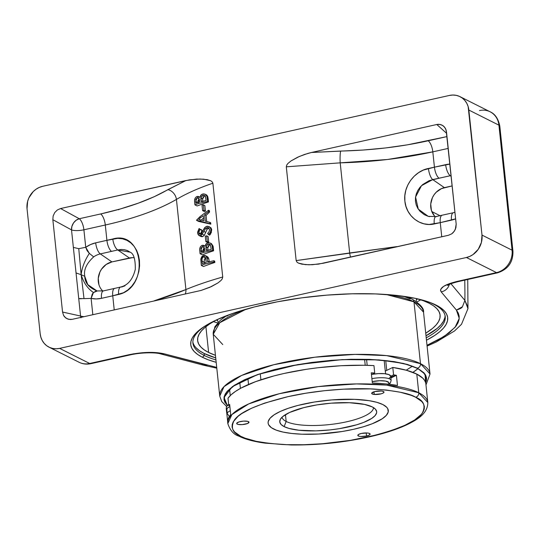 <?xml version="1.0" encoding="UTF-8"?>
<svg xmlns="http://www.w3.org/2000/svg" width="540" height="540" viewBox="0 0 540 540"><rect width="100%" height="100%" fill="white"/><g stroke="black" fill="none" stroke-linecap="round" stroke-linejoin="round"><path stroke-width="0.81" d="M417.71 298.89A117.052 31.873 -6 0 1 416.414 299.66L417.71 298.89M217.593 320.558A117.052 31.873 -6 0 1 216.162 320.078L217.593 320.558M433.802 304.256A126.853 34.54 174 0 0 428.315 301.874A126.853 34.54 -6 0 1 433.802 304.256A126.853 34.54 -6 0 1 445.237 316.622A126.853 34.54 -6 0 1 426.222 337.817A126.853 34.54 174 0 0 433.802 304.256L436.037 305.073L433.802 304.256M206.408 325.202A126.853 34.54 174 0 0 204.356 355.516L202.392 357.264A129.175 35.174 -6 0 1 205.429 325.796A129.175 35.174 -6 0 1 315.536 296.19A129.175 35.174 -6 0 1 429.394 302.252A129.175 35.174 -6 0 1 436.037 305.073L430.218 302.555L415.449 298.377L396.981 295.461L375.523 293.915L351.905 293.8L327.031 295.124L301.853 297.83L277.344 301.82L254.441 306.936L234.029 312.977L216.891 319.727L203.688 326.909L198.72 330.581L194.92 334.26L192.314 337.912L190.931 341.489L190.782 344.979L191.869 348.327L194.184 351.513L197.708 354.503L202.392 357.264L208.21 359.782L216.182 362.32A129.175 35.174 -6 0 1 202.392 357.264L204.356 355.516A126.853 34.54 -6 0 1 192.922 343.143A126.853 34.54 -6 0 1 206.408 325.195M192.868 342.117A126.853 34.54 174 0 0 204.14 353.464L204.356 355.516L204.14 353.464L215.71 357.871A126.853 34.54 174 0 1 204.14 353.464L199.537 350.75L196.081 347.814M208.622 352.465A121.905 33.19 -6 0 1 197.626 340.578A121.905 33.19 -6 0 1 216.344 319.977L209.844 323.818L205.16 327.287L201.569 330.757L199.112 334.199L197.802 337.581L197.667 340.868L198.693 344.027L200.873 347.031L204.194 349.853L208.622 352.465L205.909 326.666L208.622 352.465A121.905 33.19 -6 0 0 215.447 355.32L208.622 352.465M417.514 298.836A121.905 33.19 -6 0 1 429.104 303.21A121.905 33.19 -6 0 1 440.1 315.09A121.905 33.19 -6 0 1 425.736 333.214L432.567 328.388L436.158 324.918L438.615 321.476L439.925 318.094L440.066 314.807L439.034 311.641L436.853 308.637L433.532 305.816L429.104 303.21L423.617 300.834L417.123 298.728M441.153 291.823L456.408 310.075L458.305 313.126L459.196 316.298L459.081 319.559L457.988 322.88L455.902 326.275L448.814 333.173L438.095 339.977L427.005 345.283L444.17 336.42L455.072 327.314L459.236 318.411L456.408 310.075L462.422 306.767C461.983 307.841 459.979 308.941 456.408 310.075L441.153 291.823A9.673 9.16 -39.9 0 0 449.334 284.459A9.673 9.16 140.1 0 1 441.153 291.823L440.546 290.547L440.775 289.177L443.664 286.335L449.469 283.615L457.529 281.327C444.535 284.513 439.081 288.009 441.153 291.823M216.716 367.389L163.917 353.754L152.476 352.397L143.006 352.681L133.306 353.876L89.708 363.494L59.63 348.381L466.439 257.499L496.517 272.612L457.529 281.327A9.673 3.638 77.4 0 0 458.663 281.509C447.377 284.31 448.369 285.322 447.572 285.457M426.472 340.214L434.74 335.428L439.709 331.756L443.509 328.077L446.114 324.425L447.498 320.841L447.647 317.358L446.56 314.01L444.245 310.824L440.721 307.834L436.037 305.073A129.175 35.174 -6 0 1 426.472 340.214M205.409 255.643L207.38 256.635L208.71 258.424L206.941 257.54L208.71 258.424L209.277 261.981L207.549 261.11L206.941 257.54L205.848 255.926L204.039 255.366L204.181 256.736L204.039 255.366L203.364 255.528L201.839 256.628L200.934 258.647L201.299 265.397A174.143 47.419 -6 0 1 204.95 264.04L204.815 262.757A174.143 47.419 174 0 0 202.304 263.689L201.94 259.821L202.311 257.938L203.506 256.804L205.389 257.486L206.273 262.433L205.632 257.918L204.437 259.146L204.215 262.184L202.028 261.09L202.001 258.869L202.77 257.297L204.181 256.736L205.632 257.918M204.039 255.366L203.364 255.528L200.833 259.308L201.299 265.397L203.486 266.49A174.143 47.419 -6 0 1 214.839 262.44L213.988 262.015L213.853 260.739L214.704 261.164L214.839 262.44L213.988 262.015L204.95 264.04A174.143 47.419 174 0 0 201.299 265.397L203.486 266.49A174.143 47.419 174 0 1 214.839 262.44L214.704 261.164L213.853 260.739L207.65 262.123L207.549 261.11L208.98 261.832M205.848 255.926L205.004 255.488M207.549 261.11L207.65 262.123L213.853 260.739L213.988 262.015L204.95 264.04L204.815 262.757L206.273 262.433L204.815 262.757A174.143 47.419 -6 0 0 202.304 263.689L202.028 261.09L204.215 262.184L204.296 262.953L204.255 259.632L205.686 257.897M205.605 257.857L203.506 256.804L205.605 257.857M211.356 243.594L213.206 246.929L213.611 250.776L212.76 250.351L203.722 252.369A174.143 47.419 174 0 0 200.077 253.726L202.257 254.826A174.143 47.419 -6 0 1 213.611 250.776L212.76 250.351L203.722 252.369L203.587 251.093L204.876 250.803L203.587 251.093A174.143 47.419 -6 0 0 201.076 252.025L200.894 250.29L202.952 251.323L200.894 250.29L202.216 246.672L204.282 247.712L202.216 246.672L203.121 246.665L202.972 245.241L201.46 245.714L200.36 246.895L199.712 249.251L200.077 253.726A174.143 47.419 -6 0 1 203.722 252.369L203.587 251.093A174.143 47.419 174 0 0 201.076 252.025L200.995 248.117L202.216 246.672L203.904 247.165L204.876 250.803L204.404 247.982L203.121 246.665L203.904 247.165M211.417 243.628L213.057 246.078L213.206 246.929L212.362 246.503L212.76 250.351L211.95 244.883L210.404 243.115L208.872 242.744L206.753 243.371L204.917 246.321L203.533 245.342L202.061 245.403C200.171 246.422 199.409 248.272 199.787 250.952L200.077 253.726L202.257 254.826A174.143 47.419 174 0 1 213.611 250.776L213.206 246.929L212.362 246.503L211.95 244.883L210.371 243.095L208.069 242.811L206.955 243.257L205.983 244.026L204.917 246.321L202.972 245.241L203.121 246.665M205.274 236.162L206.658 235.852L208.13 236.594L208.703 242.062L207.232 241.319L205.848 241.63L205.274 236.162L205.848 241.63L207.536 242.474L205.848 241.63L207.232 241.319L206.658 235.852L208.13 236.594L208.703 242.062L207.232 241.319L206.658 235.852L205.274 236.162M207.536 242.474A174.143 47.419 -6 0 1 208.703 242.062A174.143 47.419 174 0 0 207.536 242.474M208.818 228.143L207.212 229.129L204.37 235.217L202.743 236.635L200.563 235.541L201.852 234.576L201.677 232.916L200.232 234.326L198.956 233.55L198.821 231.586L199.888 229.412L199.078 228.515L197.593 232.193L197.836 234.002L198.828 235.4L200.563 235.541L201.852 234.576L205.713 228.373L207.293 227.522L208.636 227.968L209.547 229.844L209.034 231.876L207.637 233.469L208.447 234.522L210.35 232.349L210.931 229.541L210.202 227.563L208.96 226.53L211.066 228.001L211.734 229.939L210.931 229.541L211.734 229.939L209.648 235.123L207.637 233.469L209.034 231.876L209.547 229.844L209.054 228.44L207.934 227.597M208.987 228.157L206.982 227.57L208.285 228.224L207.212 229.129L205.713 228.373L207.212 229.129M208.001 227.617L208.636 227.968M205.666 232.335L203.843 231.417L205.666 232.335M204.37 235.217L202.257 234.157L204.37 235.217L202.743 236.635L201.238 236.621M209.291 226.719L206.867 226.287L205.571 226.908L200.381 234.279L199.253 234.009L198.754 232.726L199.888 229.412L202.068 230.513L201.056 232.463L201.001 234.205M210.769 233.719L209.648 235.123L208.447 234.522L210.35 232.349L210.931 229.541L210.114 227.455L207.61 226.206L205.551 226.922L204.464 227.961L201.677 232.916L201.852 234.576L205.713 228.373L207.461 227.522M200.448 221.211L200.3 219.821L198.727 219.476L200.117 218.059L199.969 216.675L196.567 220.367L200.448 221.211L196.567 220.367L198.754 221.461L210.816 224.154L200.448 221.211L209.966 223.729L209.817 222.338L210.668 222.763L210.816 224.154L209.966 223.729L209.817 222.338L210.668 222.763L210.816 224.154L198.754 221.461L196.547 220.185L199.969 216.675L208.548 210.242L209.399 210.668L209.54 212.051L208.697 211.626L204.606 214.691L206.057 215.419L209.54 212.051L208.697 211.626L208.548 210.242L209.399 210.668L209.54 212.051L206.057 215.419L206.699 221.508L206.057 215.419L204.606 214.691L208.697 211.626L208.548 210.242L199.969 216.675L200.117 218.059L198.727 219.476L203.837 220.752L203.297 215.669L200.117 218.059L203.297 215.669L203.837 220.752L200.3 219.821L200.448 221.211M205.288 221.137L209.817 222.338L205.288 221.137L204.606 214.691L205.288 221.137M201.366 220.104L203.533 217.917L201.366 220.104M202.021 205.166L203.398 204.856L204.869 205.598L205.45 211.073L203.972 210.33L202.595 210.634L202.021 205.166L202.595 210.634L204.275 211.478L202.595 210.634L203.972 210.33L203.398 204.856L204.869 205.598L205.45 211.073L203.972 210.33L203.398 204.856L202.021 205.166M204.275 211.478A174.143 47.419 -6 0 1 205.45 211.073A174.143 47.419 174 0 0 204.275 211.478M206.219 194.731L208.069 198.065L208.474 201.913L207.63 201.488L198.585 203.506A174.143 47.419 174 0 0 194.94 204.869L197.12 205.963A174.143 47.419 -6 0 1 208.474 201.913L207.63 201.488L198.585 203.506L198.45 202.23L199.739 201.947L198.45 202.23A174.143 47.419 -6 0 0 195.939 203.162L195.757 201.427L197.816 202.466L195.757 201.427L197.08 197.809L199.145 198.848L197.08 197.809L197.984 197.802L197.836 196.378L196.324 196.85L195.224 198.032L194.576 200.387L194.94 204.869A174.143 47.419 -6 0 1 198.585 203.506L198.45 202.23A174.143 47.419 174 0 0 195.939 203.162L195.858 199.253L197.08 197.809L198.767 198.302L199.739 201.947L199.267 199.118L197.984 197.802L198.767 198.302M205.234 194.238L206.854 195.156L207.677 196.432L208.069 198.065L207.225 197.64L207.63 201.488L206.813 196.02L205.268 194.251L203.742 193.88L201.616 194.515L199.787 197.458L198.403 196.486L196.931 196.54C195.035 197.566 194.272 199.415 194.65 202.095L194.94 204.869L197.12 205.963A174.143 47.419 174 0 1 208.474 201.913L208.069 198.065L207.225 197.64L206.813 196.02L205.234 194.238L202.932 193.954L201.818 194.393L200.846 195.169L199.787 197.458L197.836 196.378L197.984 197.802M114.602 288.394A9.673 3.638 77.4 0 0 112.745 295.812L114.23 309.947L112.745 295.812L123.458 292.748L127.899 289.94L131.74 286.234L134.912 281.759L137.302 276.757L138.868 271.391L139.59 265.889L139.455 260.456L138.476 255.245L136.688 250.493L134.116 246.314L130.842 242.899L126.954 240.361L122.533 238.808L117.781 238.336L106.913 240.341L105.3 225.011C119.651 221.805 132.914 218.025 145.085 213.658C156.951 209.399 167.4 204.66 176.438 199.422L185.915 289.562C196.169 285.282 208.44 281.09 222.73 277L212.875 183.222C198.659 188.069 186.516 193.469 176.438 199.422L185.915 289.562C176.735 293.463 166.178 297.216 154.244 300.8L185.915 289.562A9.673 7.675 -112.9 0 1 185.24 294.084A9.673 7.675 67.1 0 0 185.915 289.562C196.169 285.282 208.44 281.09 222.73 277L222.244 278.883L221.022 280.442L218.032 282.879L211.437 286.571L201.069 290.439L72.239 319.329L70.511 319.531L67.223 318.857L64.557 316.852L63.585 315.434L62.552 312.053L52.846 219.706L53.136 216.027L54.709 212.612L57.328 209.986L60.595 208.535L189.446 179.861L200.138 179.024L207.205 179.665L210.553 180.697L212.024 181.643L212.875 183.222L222.73 277L222.244 278.883L221.022 280.442L218.032 282.879L209.736 287.334L201.069 290.439L72.239 319.329L68.708 319.349M208.109 257.269L209.061 260.179M198.97 235.481L200.563 235.541L202.743 236.635L201.143 236.574L198.97 235.481L197.606 233.01L199.078 228.515L202.068 230.513L201.265 229.608L202.068 230.513L200.934 233.82L198.754 232.726L200.948 233.928M209.399 226.841L210.971 227.867L211.592 229.163L211.255 232.828M213.388 321.624A121.905 33.19 174 0 0 217.627 322.9L213.388 321.624M420.748 299.828L416.867 301.961A121.905 33.19 174 0 0 420.741 299.828M160.394 353.828A9.673 7.567 -75.2 0 0 163.917 353.754C154.211 351.648 142.472 351.992 128.702 354.78L89.708 363.494A19.352 17.138 116.7 0 1 79.076 362.266A19.352 17.138 -63.3 0 0 89.708 363.494L59.63 348.381A19.352 17.138 116.7 0 1 48.998 347.152A19.352 17.138 116.7 0 1 40.183 333.767L40.898 337.304L42.262 340.558L44.213 343.4L46.683 345.721L49.579 347.429L52.785 348.462L56.18 348.786L59.63 348.381L466.439 257.499L469.814 256.379L472.986 254.597L478.238 249.311L481.403 242.46L481.99 235.076L468.133 106.515L466.769 103.261L464.819 100.42L462.348 98.105L459.452 96.39L456.246 95.357L452.858 95.033L449.401 95.445L42.599 186.32L39.218 187.441L36.045 189.23L33.203 191.612L28.91 197.802L27.628 201.366L27.041 208.744L40.183 333.767L27.041 208.744A19.352 17.138 116.7 0 1 42.599 186.32L449.401 95.445A19.352 17.138 116.7 0 1 460.04 96.667A19.352 17.138 116.7 0 1 468.848 110.052L481.99 235.076L512.069 250.189L498.926 125.165L468.848 110.052L498.926 125.165A19.352 17.138 -63.3 0 0 490.118 111.787A19.352 17.138 116.7 0 1 498.926 125.165L512.069 250.189L481.99 235.076A19.352 17.138 116.7 0 1 466.439 257.499L496.517 272.612A19.352 17.138 -63.3 0 0 512.069 250.189A19.352 17.138 116.7 0 1 496.517 272.612L457.529 281.327A9.673 3.638 -102.6 0 0 458.717 281.495M318.546 264.121L448.443 235.285L451.71 233.84L454.322 231.208L455.895 227.799L456.185 224.114L446.479 131.774L445.446 128.385L443.245 125.813L440.208 124.45L436.793 124.497L446.648 133.353L436.793 124.497L311.513 152.483L436.793 124.497L438.521 124.288L441.808 124.963L444.474 126.968L446.128 130.005L456.185 224.114L455.261 229.574L453.127 232.652L451.71 233.84L448.443 235.285L323.156 263.27L312.451 264.722L305.343 264.634L298.478 263.129L297.007 262.177L296.163 260.597L286.301 166.82L286.794 164.936L288.009 163.384L290.999 160.94L297.594 157.255L304.459 154.481L311.513 152.483L363.116 150.046L385.439 147.974L407.268 144.862L446.985 136.586L428.186 140.785A9.673 3.638 -102.6 0 1 432.817 151.848L448.227 148.406L432.817 151.848L434.43 167.171L432.817 151.848C403.346 158.362 372.472 162.027 340.2 162.844L387.565 159.489L432.817 151.848A9.673 3.638 77.4 0 0 428.186 140.785C400.349 146.934 371.189 150.356 340.7 151.052A9.673 1.229 -91.2 0 0 340.2 162.844L286.301 166.82L296.163 260.597L349.67 252.976L340.2 162.844L286.301 166.82L286.794 164.936L288.009 163.384L290.999 160.94L299.295 156.485L307.962 153.387L311.513 152.483L340.7 151.052A9.673 1.229 88.8 0 0 340.2 162.844L349.67 252.976A9.673 1.465 -96.3 0 0 350.507 257.162A9.673 1.465 83.7 0 1 349.67 252.976L396.725 246.632L296.163 260.597L297.007 262.177L298.478 263.129L301.833 264.154L308.894 264.796L318.566 264.121M134.197 257.735A16.949 15.012 -63.3 0 0 129.418 258.005L117.761 249.966A9.673 3.949 -103.5 0 1 112.799 238.977C143.701 229.797 149.708 287.557 118.631 294.469A9.673 3.969 -103.1 0 1 120.737 286.997A9.673 3.969 76.9 0 0 118.631 294.469L112.745 295.812A9.673 3.638 -102.6 0 1 114.649 288.387L103.417 290.891A9.673 3.638 77.4 0 0 101.513 298.323L112.745 295.812L101.513 298.323L96.269 298.931L91.111 298.418L93.467 292.545L97.261 290.999C89.053 287.854 84.888 282.967 84.767 276.332C83.518 269.953 86.488 263.466 93.677 256.878A19.346 17.138 116.7 0 1 100.319 253.908L111.922 261.913A16.949 15.012 -63.3 0 0 99.05 274.252A16.949 15.012 -63.3 0 0 102.803 291.019M124.949 285.836L121.655 287.01A9.673 3.969 -103.1 0 0 120.737 286.997M97.018 290.945L87.764 284.614L84.767 276.332C83.518 269.953 86.488 263.466 93.677 256.878L89.35 253.388L85.739 247.293A28.985 25.67 -63.3 0 1 95.681 242.845A9.673 3.638 77.4 0 0 100.319 253.908A9.673 3.638 -102.6 0 1 95.681 242.845L106.913 240.341A9.673 3.638 77.4 0 0 111.544 251.404A9.673 3.638 -102.6 0 1 106.913 240.341L105.3 225.011L83.896 229.797L85.739 247.293L90.551 244.553L95.681 242.845L112.799 238.977A9.673 3.949 76.5 0 0 117.761 249.966L100.319 253.908L111.922 261.913L129.418 258.005L117.761 249.966L121.149 249.466L124.376 249.669L127.379 250.56L130.12 252.167C133.744 253.618 135.466 259.362 135.284 269.406C132.813 279.356 127.98 285.215 120.785 286.99L114.649 288.387M132.442 257.648L111.922 261.913L106.184 264.458L101.581 269.082L99.934 271.971L98.26 278.329L98.921 284.654M467.883 307.064L464.906 300.443A641.628 568.31 -63.3 0 0 464.751 280.152A641.628 568.31 -63.3 0 1 464.906 300.443L462.422 306.767L464.906 300.443L450.968 283.763L464.906 300.443L467.971 308.644M442.166 215.224A9.673 3.638 77.4 0 0 440.262 222.649L434.268 223.958A9.673 3.301 -102.1 0 1 435.881 216.594A9.673 3.301 77.9 0 0 434.268 223.958C420.181 227.286 405.972 215.582 404.879 201.11C403.043 186.752 414.248 171.139 428.436 168.467A9.673 3.321 78.3 0 0 432.736 179.597A9.673 3.321 -101.7 0 1 428.436 168.467L434.43 167.171L423.36 170.06L418.547 172.679L414.248 176.162L410.589 180.387L407.74 185.159L405.796 190.337L404.831 195.716L404.879 201.11L405.945 206.361L407.977 211.235L410.92 215.595L414.652 219.247L419.033 222.028L423.913 223.81L429.037 224.471L440.262 222.649L441.747 236.783L440.262 222.649L451.487 220.138A9.673 3.638 -102.6 0 1 453.391 212.713L435.922 216.587L428.254 216.344L424.271 214.67L419.971 211.262L417.764 208.312L416.239 204.977L415.456 201.353L415.469 197.64L416.273 193.968L417.805 190.492L419.965 187.333L422.671 184.579L429.185 180.644L439.061 178.234A9.673 3.638 -102.6 0 1 434.43 167.171L445.655 164.666A9.673 3.638 77.4 0 0 450.286 175.73A9.673 3.638 -102.6 0 1 445.655 164.666A28.985 25.67 -63.3 0 1 449.881 164.086L434.43 167.171A9.673 3.638 77.4 0 0 439.061 178.234L450.286 175.73L451.163 176.33L450.286 175.73L432.736 179.597L444.393 187.637L452.169 185.902L441.437 188.622L436.165 192.274L434.052 194.812L432.405 197.694L430.731 204.053L431.399 210.384L434.302 215.716M440.026 215.696L431.811 211.565L440.026 215.696M450.286 175.73A19.346 17.138 116.7 0 1 451.082 175.568A19.346 17.138 116.7 0 0 450.286 175.73M429.57 216.662L428.233 216.338L418.277 209.122L415.57 197.053L421.47 185.686L432.736 179.597L444.393 187.637A16.949 15.012 -63.3 0 0 431.534 199.962A16.949 15.012 -63.3 0 0 435.247 216.716M442.118 215.231A9.673 3.638 -102.6 0 0 440.262 222.649L455.632 218.849A28.985 25.67 -63.3 0 1 451.487 220.138A9.673 3.638 77.4 0 1 453.344 212.726M130.127 252.173L117.761 249.966L100.319 253.908A19.346 17.138 116.7 0 0 93.677 256.878L89.35 253.388L87.068 250.607L85.739 247.293L78.759 248.67L81.155 274.691C81.986 267.59 84.719 260.489 89.35 253.388C84.719 260.489 81.986 267.59 81.155 274.691L84.767 276.332L81.155 274.691C83.572 282.676 87.676 288.63 93.467 292.545C87.676 288.63 83.572 282.676 81.155 274.691L78.759 248.67L73.359 247.401L71.516 229.898A9.673 2.633 174 0 0 83.896 229.797A9.673 3.638 77.4 0 0 79.265 218.734A9.673 7.958 -61.4 0 0 71.516 229.898L52.846 219.706L53.136 216.027L54.709 212.612L57.328 209.986L60.595 208.535L79.265 218.734L100.669 213.948L120.285 208.973L138.24 203.195L154.19 196.722L185.875 180.549L60.595 208.535L79.265 218.734L100.669 213.948A9.673 3.638 -102.6 0 1 105.3 225.011L83.896 229.797L85.739 247.293L78.759 248.67L73.359 247.401L76.046 272.963L71.516 229.898L52.846 219.706L62.552 312.053L80.568 316.028L76.046 272.963L78.732 298.526L84.011 298.627L81.155 274.691L76.046 272.963L81.155 274.691L84.011 298.627L91.111 298.418L92.826 314.726L91.111 298.418A28.985 25.67 -63.3 0 0 101.513 298.323A9.673 3.638 -102.6 0 1 103.376 290.905M118.584 209.804L119.434 209.216M48.998 347.152L79.076 362.266C82.755 364.088 86.683 364.561 90.848 363.677A9.673 3.638 -102.6 0 1 89.708 363.494A9.673 3.638 77.4 0 0 90.848 363.677L129.836 354.969A9.673 3.638 -102.6 0 1 128.702 354.78A9.673 3.638 77.4 0 0 129.89 354.956M163.917 353.754A9.673 7.567 104.8 0 1 160.475 353.849L203.749 365.276L207.198 365.182L163.917 353.754M207.198 365.182L203.722 365.269L201.852 364.399M497.664 272.795A9.673 3.638 -102.6 0 1 497.651 272.801A9.673 3.638 -102.6 0 1 496.517 272.612A9.673 3.638 77.4 0 0 497.651 272.801L458.663 281.509M479.486 110.558A19.352 17.138 116.7 0 1 490.118 111.787C495.092 113.96 498.319 118.733 499.804 126.11A9.673 2.633 174 0 0 498.926 125.165A9.673 2.633 -6 0 1 499.804 126.11L512.939 251.134A9.673 2.633 174 0 0 512.069 250.189A9.673 2.633 -6 0 1 512.939 251.134C513.223 262.109 508.127 269.332 497.651 272.801M100.669 213.948C128.358 207.698 150.748 199.604 167.846 189.668A9.673 7.432 -120.4 0 1 176.438 199.422C158.328 209.864 134.615 218.396 105.3 225.011A9.673 3.638 77.4 0 0 100.669 213.948M185.875 180.549L196.58 179.098L203.688 179.185L210.553 180.697L212.024 181.643L212.875 183.222C198.659 188.069 186.516 193.469 176.438 199.422A9.673 7.432 59.6 0 0 167.846 189.668L185.875 180.549M68.823 319.37L65.785 318.006L63.585 315.434L62.552 312.053L80.568 316.028A9.673 8.417 -77.6 0 0 80.865 317.399M103.417 290.891L96.242 290.939L93.467 292.545L92.198 294.179L91.111 298.418L84.011 298.627M81 317.804L80.568 316.028A9.673 2.633 174 0 0 84.145 316.663A9.673 2.633 -6 0 1 80.568 316.028L78.732 298.526L81.122 298.816M79.265 218.734A9.673 3.638 -102.6 0 1 83.896 229.797A9.673 2.633 -6 0 1 71.516 229.898L71.935 226.287L73.555 222.899L76.127 220.246L79.265 218.734M435.881 216.594A9.673 3.301 -102.1 0 1 436.631 216.648M445.075 315.603A126.853 34.54 174 0 1 426.006 335.765L437.191 328.408L440.924 324.797L443.482 321.212L444.845 317.696M215.926 359.917A126.853 34.54 -6 0 1 204.356 355.516A126.853 34.54 174 0 0 215.926 359.917M207.421 258.532L207.07 258.127M204.404 247.766L203.081 251.384L203.175 249.21L204.404 247.766M206.172 248.474L205.821 248.049M199.267 198.909L197.944 202.527L198.045 200.353L199.267 198.909M201.035 199.611L200.684 199.186M198.923 196.715L198.403 196.486M205.49 195.946L204.444 195.919L203.182 197.066L202.669 198.713L202.79 201.677L201.029 200.792L201.116 201.636L201.11 197.161L203.067 195.23L204.309 195.352L205.416 196.432L206.118 200.522L201.116 201.636L206.118 200.522L205.328 196.27L204.079 195.264L204.788 195.642M204.059 245.579L203.533 245.342M210.627 244.809L209.581 244.782L208.312 245.923L207.779 247.826L207.927 250.533L206.165 249.649L206.253 250.499L206.246 246.017L208.204 244.094L209.439 244.208L210.391 245.018L211.248 249.379L206.253 250.499L211.248 249.379L210.458 245.133L209.216 244.127L209.925 244.505M204.181 256.736L205.052 257.128M207.32 259.295L206.253 256.331L204.545 255.393M204.998 195.838L204.444 195.919L202.649 198.963L200.907 198.092L201.029 200.792L202.223 201.386M202.79 201.677L202.649 198.963L200.948 197.849L202.291 195.554L203.067 195.23L204.444 195.919L203.067 195.23L204.079 195.264M210.128 244.694L209.581 244.782L207.779 247.826L206.044 246.956L206.165 249.649L207.36 250.25M207.927 250.533L207.779 247.826L206.078 246.706L207.428 244.411L208.204 244.094L209.581 244.782L208.204 244.094L209.216 244.127M282.056 417.184A45.954 12.514 174 0 0 286.166 421.463L284.148 426.613A48.728 13.264 -6 0 1 280.179 419.641A48.728 13.264 -6 0 1 321.098 404.271A48.728 13.264 -6 0 1 372.276 406.924L375.374 409.097L376.657 411.561L376.603 412.877L375.098 415.604L371.79 418.379L363.744 422.388L356.63 424.811L339.437 428.652L330.021 429.921L315.88 430.866L298.877 430.238L288.934 428.409L284.148 426.613L281.05 424.447L279.767 421.976L280.341 419.31L282.764 416.549L289.615 412.452L303.777 407.626L316.987 404.892L331.162 403.171L349.454 402.719L364.514 404.399L372.276 406.924A48.728 13.264 -6 0 1 375.793 409.59A48.728 13.264 -6 0 1 343.062 428.018A48.728 13.264 -6 0 1 284.148 426.613L286.166 421.463A45.954 12.514 -6 0 1 282.056 417.184M285.451 414.646L286.166 421.463L285.451 414.646M373.451 407.579A45.954 12.514 -6 0 1 337.763 423.475A45.954 12.514 -6 0 1 286.166 421.463A45.954 12.514 174 0 0 337.763 423.475A45.954 12.514 174 0 0 373.451 407.579M412.25 299.174A3.868 3.429 116.7 0 1 413.991 301.84L423.522 312.147A105.725 28.789 174 0 0 413.991 301.84L420.491 363.683A3.868 3.429 116.7 0 1 417.38 368.172L425.021 374.132L425.662 382.786L426.418 380.606L426.533 377.858L425.675 375.219L423.853 372.708L417.38 368.172A3.868 3.429 -63.3 0 0 420.491 363.683A105.725 28.789 -6 0 1 430.022 373.99L420.491 363.683L413.991 301.84A105.725 28.789 174 0 0 386.147 294.482L413.991 301.84A3.868 3.429 -63.3 0 0 412.25 299.174M227.59 405.263A101.466 27.628 -6 0 1 224.35 399.35A101.466 27.628 -6 0 1 302.319 363.94A101.466 27.628 -6 0 1 417.029 368.246L407.052 364.514L393.937 361.712L378.182 359.951L360.389 359.296L341.253 359.775L321.496 361.361L292.376 365.695L274.388 369.711L258.35 374.463L244.89 379.762L234.515 385.405L227.63 391.176L225.585 394.045L224.498 396.86L224.384 399.593L225.234 402.226L227.59 405.263M387.943 384.514L388.989 383.157L388.827 382.523L385.702 381.105L379.627 380.74L372.209 381.645A12.11 3.301 -6 0 1 384.831 380.957A12.11 3.301 -6 0 1 388.591 383.954M390.933 379.877A14.513 3.949 174 0 0 371.898 378.655A14.513 3.949 -6 0 1 391.136 380.417L390.386 382.948L388.989 384.251M371.858 374.396A14.513 3.949 174 0 0 371.459 374.476L374.726 373.005A100.555 27.378 174 0 0 371.284 372.843A100.555 27.378 -6 0 1 374.726 373.005L373.95 365.6A100.555 27.378 174 0 0 228.001 398.203L228.778 405.608L229.77 405.54L228.778 405.608A100.555 27.378 -6 0 1 229.662 404.48A100.555 27.378 174 0 0 228.778 405.608L228.001 398.203L231.079 394.814L235.44 391.419L241.022 388.071L255.548 381.665L273.875 375.948L284.155 373.444L306.261 369.326L317.79 367.76L341.024 365.729L363.433 365.249L373.95 365.6L374.726 373.005L371.858 374.396A14.513 3.949 174 0 1 390.697 376.232A14.513 3.949 174 0 0 390.697 376.232L389.002 374.645L384.615 373.7L378.473 373.613L371.858 374.396M226.969 409.846L226.894 408.935L227.59 407.97L229.878 406.573A14.513 3.949 174 0 0 226.834 409.428L227.273 413.606A14.513 3.949 -6 0 1 230.324 410.758M425.682 382.874L424.67 380.491L422.84 378.216L416.792 374.092A100.555 27.378 174 0 0 392.789 367.443L406.465 370.264L416.792 374.092A100.555 27.378 174 0 1 425.864 383.893L427.822 402.557L418.757 392.756A3.868 3.429 116.7 0 1 415.645 397.238C423.785 400.484 425.972 405.817 422.219 413.235C416.772 421.517 398.804 429.415 368.314 436.921C338.789 443.63 304.358 445.817 282.326 444.488C260.428 442.793 246.584 440.066 240.779 436.307A3.868 3.429 116.7 0 1 238.626 436.043A3.868 3.429 -63.3 0 0 240.779 436.307L245.133 438.183L256.183 441.315L270.007 443.495L286.065 444.656L303.743 444.737L322.36 443.752L350.487 440.343L376.69 434.909L391.966 430.387L404.798 425.338L414.68 419.958L421.24 414.457L423.191 411.73L424.224 409.043L424.339 406.438L423.522 403.927L421.787 401.544L415.645 397.238L411.291 395.361L400.241 392.229L386.417 390.049L370.359 388.888L343.44 389.164L324.621 390.683L305.937 393.201L288.11 396.623L264.458 403.157L251.626 408.206L241.745 413.586L238.032 416.333L233.233 421.814L232.2 424.501L232.085 427.106L232.902 429.611L234.637 432L240.779 436.307C232.639 433.06 230.452 427.727 234.205 420.309C239.652 412.027 257.621 404.129 288.11 396.623C317.628 389.914 352.067 387.727 374.099 389.057C395.989 390.751 409.84 393.478 415.645 397.238A3.868 3.429 -63.3 0 0 418.757 392.756A100.555 27.378 -6 0 1 427.822 402.557C427.781 413.795 416.853 419.708 408.254 424.089C398.446 428.848 386.093 432.965 371.196 436.442C344.864 442.409 318.148 445.25 291.06 444.967L265.207 443.151C254.05 441.652 245.194 439.29 238.653 436.057C233.685 434.491 230.074 430.326 227.819 423.576A100.555 27.378 -6 0 1 305.08 388.483A100.555 27.378 -6 0 1 418.757 392.756L416.792 374.092L418.757 392.756L386.593 385.088L356.495 383.92L318.323 386.6L279.214 393.741L248.643 403.947L231.903 414.572L227.819 423.576L227.704 422.469A100.555 27.378 174 0 1 230.728 414.632L228.103 419.074L227.711 422.516M248.974 422.429A6.19 1.688 -6 0 1 242.642 424.582A6.19 1.688 -6 0 1 236.682 423.515A6.19 1.688 -6 0 1 236.709 423.306L238.91 421.949L243.419 421.126L247.583 421.328L248.967 422.098L247.624 423.475L242.264 424.615L238.1 424.413L236.952 423.94L236.709 423.306A6.19 1.688 -6 0 1 243.041 421.153A6.19 1.688 -6 0 1 249.001 422.219A6.19 1.688 -6 0 1 248.974 422.429L248.933 422.024L248.974 422.429M374.267 394.443A6.19 1.688 -6 0 1 371.675 393.356A6.19 1.688 -6 0 1 374.929 391.5A6.19 1.688 -6 0 1 381.402 390.987L383.589 391.547L383.994 392.162L382.86 393.208L381.112 393.829L374.267 394.443L372.08 393.876L371.675 393.262L374.558 391.595L381.402 390.987A6.19 1.688 -6 0 1 383.994 392.067A6.19 1.688 -6 0 1 380.74 393.923A6.19 1.688 -6 0 1 374.267 394.443L373.99 391.763L374.267 394.443M361.388 433.445A6.19 1.688 -6 0 1 370.116 434.086A6.19 1.688 -6 0 1 366.525 436.023L366.201 432.938L366.525 436.023L360.733 436.489L358.965 436.212L357.804 435.395L358.715 434.356L361.388 433.445L367.187 432.979L368.948 433.256L370.116 434.072L369.205 435.112L366.525 436.023A6.19 1.688 -6 0 1 357.804 435.382A6.19 1.688 -6 0 1 361.388 433.445M273.564 428.976A60.426 16.45 -6 0 1 268.117 423.09A60.426 16.45 -6 0 1 314.543 401.996A60.426 16.45 -6 0 1 382.853 404.561L386.694 407.255L387.781 408.746L388.22 411.946L386.35 415.327L382.252 418.763L372.276 423.738L363.454 426.742L353.275 429.368L342.131 431.507L318.695 434.025L301.874 434.201L291.836 433.471L283.196 432.108L276.284 430.157L271.37 427.687L268.643 424.798L268.137 423.232L268.204 421.598L270.068 418.217L274.172 414.781L280.348 411.419L288.367 408.267L297.911 405.432L314.294 402.037L331.864 399.911L354.55 399.344L369.104 400.673L376.913 402.34L382.853 404.561A60.426 16.45 -6 0 1 388.307 410.454A60.426 16.45 -6 0 1 341.881 431.548A60.426 16.45 -6 0 1 273.564 428.976M366.565 359.39L367.187 365.324L366.565 359.39M240.401 388.409L239.76 382.3L240.401 388.409M390.697 376.245L393.565 374.848L392.789 367.443L385.29 371.081L392.789 367.443L393.565 374.848A100.555 27.378 -6 0 1 396.407 375.307L390.879 377.987L396.407 375.307A100.555 27.378 174 0 0 393.565 374.848L390.697 376.245L391.136 380.417M390.569 376.893L389.225 378.243M228.96 404.588L227.09 405.736L226.382 406.998L226.625 412.148L227.117 412.108L226.625 412.148A100.555 27.378 174 0 0 226.78 413.195L227.232 413.168L226.78 413.195A100.555 27.378 -6 0 1 226.638 412.324A100.555 27.378 -6 0 1 226.625 412.148L226.233 408.443A100.555 27.378 174 0 0 226.247 408.618L226.638 412.324M227.664 421.578L226.78 413.195L227.664 421.578M229.662 404.48L230.728 414.632L229.662 404.48M372.35 382.988L371.284 372.843L372.35 382.988A100.555 27.378 174 0 1 397.474 385.452L385.601 383.886L372.35 382.988M396.407 375.307L397.474 385.452L396.407 375.307M226.233 408.443L226.604 406.458L228.44 404.764M229.959 415.894L230.695 414.302M379.013 383.346L378.52 383.312L379.013 383.346M412.364 366.235L406.222 370.197L412.364 366.235M227.36 405.459L224.856 402.273L223.999 399.634L224.114 396.887L225.207 394.065L227.259 391.19L234.171 385.391L244.586 379.728L258.1 374.409L274.192 369.637L292.248 365.607L311.573 362.462L331.425 360.322L351.041 359.282L369.671 359.37L394.2 361.611L407.369 364.426L417.38 368.172L403.481 363.42L378.986 359.89L342.266 359.613L297.824 364.581L257.492 374.612L232.301 386.687L224.012 397.467L227.36 405.459M425.513 382.286L426.148 377.899L425.297 375.266L423.475 372.769L420.714 370.42L417.029 368.246A101.466 27.628 -6 0 1 426.182 378.142A101.466 27.628 -6 0 1 425.513 382.286M412.877 372.364A101.466 27.628 174 0 0 417.92 368.712L412.877 372.364M410.103 298.917L403.819 296.332M229.216 314.678L226.894 316.136M226.611 406.445L221.738 401.558L219.733 396.097A105.725 28.789 -6 0 1 300.962 359.195A105.725 28.789 -6 0 1 420.491 363.683L386.667 355.624L355.023 354.395L314.888 357.21L273.767 364.723L241.623 375.455L224.026 386.627L219.733 396.097L213.232 334.253L219.8 322.684L246.112 309.197A105.725 28.789 174 0 0 213.232 334.253L222.763 344.56M390.785 377.116L395.732 375.192M416.583 298.627L416.111 301.428M217.202 319.586L218.248 322.225M204.991 246.038L203.911 245.498M211.43 243.635L210.371 243.095M199.854 197.181L198.774 196.634M427.086 346.073L436.252 342.009L454.592 330.912L461.504 324.29L467.971 308.61L467.741 279.477M460.04 96.667L490.118 111.787M129.836 354.969C141.068 352.316 155.669 352.33 160.475 353.849M203.735 365.276L216.797 368.179M97.133 290.972L96.255 290.75M454.943 212.288L453.391 212.713M386.762 370.366L385.736 360.632M260.901 379.796L260.273 373.822M406.485 296.73L412.229 299.167C420.431 304.276 424.197 308.603 423.522 312.147L430.022 373.99L425.972 384.946M227.273 413.606L229.338 416.502M384.176 360.47L385.574 373.808M229.574 389.205L230.249 395.604M247.901 378.432L248.535 384.467M364.601 359.35L365.222 365.276M226.692 315.63L220.543 320.065L214.9 326.693L213.232 334.253"/></g></svg>
